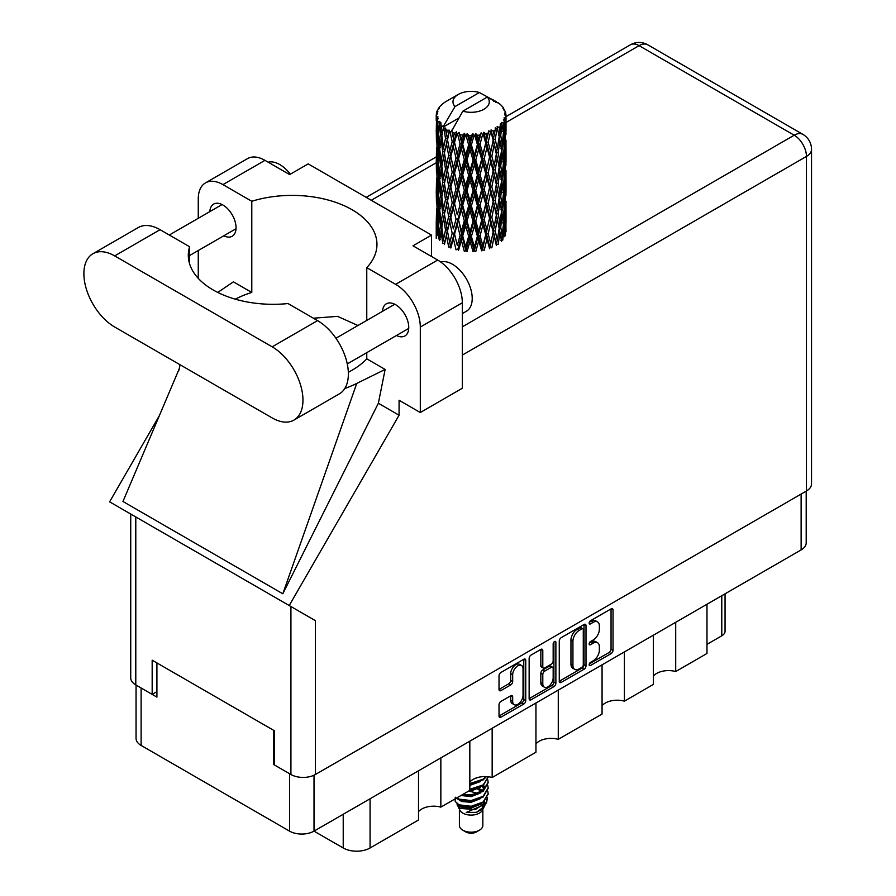 <?xml version="1.0" encoding="UTF-8"?>
<svg xmlns="http://www.w3.org/2000/svg" width="896" height="896" viewBox="0 0 896 896"><rect width="100%" height="100%" fill="white"/><g stroke="black" fill="none" stroke-linecap="round" stroke-linejoin="round"><path stroke-width="1.34" d="M521.517 665.459L519.546 664.328A7.325 4.234 120 0 0 515.883 664.686A7.325 4.234 120 0 0 510.698 673.658L512.68 674.8A7.325 4.234 120 0 1 517.854 665.829A7.325 4.234 120 0 1 521.517 665.459A7.325 4.234 120 0 1 523.04 668.819L523.04 695.33A7.325 4.234 120 0 1 519.837 702.699A7.325 4.234 120 0 1 514.192 704.67A7.325 4.234 120 0 1 512.68 701.31L512.68 696.898A2.744 1.579 120 0 0 512.109 695.643A2.744 1.579 120 0 0 510.742 695.778L500.954 701.422A2.744 1.579 120 0 0 499.016 704.782L499.016 716.072A2.744 1.579 120 0 0 499.587 717.326A2.744 1.579 120 0 0 500.954 717.192L523.813 703.998A2.744 1.579 120 0 0 525.75 700.638L525.75 660.374A2.744 1.579 120 0 0 525.179 659.12A2.744 1.579 120 0 0 523.813 659.254L500.954 672.448A2.744 1.579 120 0 0 499.016 675.808L499.016 689.45A2.744 1.579 120 0 0 499.587 690.704A2.744 1.579 120 0 0 500.954 690.57L510.742 684.925A2.744 1.579 120 0 0 512.68 681.565L512.68 674.8M554.523 641.525L555.878 642.309A1.915 1.109 120 0 0 555.475 641.435A1.915 1.109 120 0 0 554.523 641.525A1.915 1.109 120 0 0 553.168 643.877L553.168 660.878A2.744 1.579 120 0 1 551.23 664.227L544.734 667.979A2.744 1.579 120 0 1 543.368 668.114A2.744 1.579 120 0 1 542.797 666.859L542.797 650.53A2.744 1.579 120 0 0 542.237 649.275A2.744 1.579 120 0 0 540.859 649.41L540.826 665.717A2.744 1.579 120 0 0 541.397 666.971L543.368 668.114M559.272 641.021L559.272 681.285A2.744 1.579 120 0 0 559.832 682.539A2.744 1.579 120 0 0 561.21 682.405L584.069 669.211A2.744 1.579 120 0 0 586.006 665.851L586.006 625.587A2.744 1.579 120 0 0 585.435 624.333A2.744 1.579 120 0 0 584.069 624.467L561.21 637.672A2.744 1.579 120 0 0 559.272 641.021M806.198 491.131L806.198 542.83A17.304 9.99 180 0 1 801.125 549.898L314.014 831.13L343.224 847.986L343.224 814.262M593.174 660.822L590.509 662.357A1.915 1.109 120 0 0 589.254 664.048A1.915 1.109 120 0 0 589.546 665.582A1.915 1.109 120 0 0 590.509 665.493L611.094 653.61A2.744 1.579 120 0 0 613.032 650.25L613.032 609.986A2.744 1.579 120 0 0 612.461 608.731A2.744 1.579 120 0 0 611.094 608.866L590.509 620.749A1.915 1.109 120 0 0 589.254 622.44A1.915 1.109 120 0 0 589.546 623.974A1.915 1.109 120 0 0 590.509 623.885L593.174 622.339A8.77 5.062 120 0 1 597.554 621.914A8.77 5.062 120 0 1 599.368 625.923L599.368 629.283A8.77 5.062 120 0 1 593.174 640.013L590.509 641.558A1.915 1.109 120 0 0 589.254 643.25A1.915 1.109 120 0 0 589.546 644.784A1.915 1.109 120 0 0 590.509 644.683L593.174 643.149A8.77 5.062 120 0 1 597.554 642.712A8.77 5.062 120 0 1 599.368 646.733L599.368 650.082A8.77 5.062 120 0 1 593.174 660.822M553.941 686.605L531.082 699.798A2.744 1.579 120 0 1 529.704 699.933A2.744 1.579 120 0 1 529.144 698.678L551.97 685.462L553.941 686.605A2.744 1.579 120 0 0 555.878 683.245L555.878 642.309M531.082 699.798L529.144 698.678L529.144 658.414A2.744 1.579 120 0 1 531.082 655.066L540.859 649.41L542.797 650.53M492.162 728.28L492.162 777.504L535.942 752.226L535.942 702.99M440.843 757.904L440.843 807.128L469.829 790.395L469.829 741.171M675.707 622.306L675.707 671.53L706.978 653.475L706.978 604.251M624.4 651.93L624.4 701.154L653.386 684.421L653.386 635.197M558.275 690.099L558.275 739.334L602.067 714.045L602.067 664.821M314.014 775.208L314.014 831.13A17.304 9.99 180 0 1 289.542 831.13L141.12 745.438A17.304 9.99 180 0 1 136.058 738.371L136.058 685.07M274.546 764.12L273.75 764.579L289.542 773.696A17.304 9.99 0 0 0 289.565 773.707M273.75 764.579L273.75 730.386M141.098 687.982A17.304 9.99 0 0 0 141.12 688.005L156.912 697.122L156.912 662.928M725.054 593.813L725.054 631.254A11.166 6.451 180 0 1 721.784 635.813L706.978 644.358M370.07 798.762L370.07 847.986L418.51 820.019L418.51 770.795M469.829 782.062A16.744 9.666 180 0 1 492.162 777.504M418.51 811.686A16.744 9.666 180 0 1 440.843 807.128M370.07 847.986A18.984 10.954 180 0 1 343.224 847.986M653.386 676.088A16.744 9.666 180 0 1 675.707 671.53M602.067 705.712A16.744 9.666 180 0 1 624.4 701.154M535.942 743.893A16.744 9.666 180 0 1 558.275 739.334M597.554 642.712L595.582 641.581A8.77 5.062 120 0 0 591.192 642.006L593.174 643.149M589.299 643.104L591.192 642.006M597.554 621.914L595.582 620.771A8.77 5.062 120 0 0 591.192 621.208L593.174 622.339M589.299 622.306L591.192 621.208M589.299 663.914L609.112 652.467A2.744 1.579 120 0 0 611.05 649.107L611.05 608.888L613.032 609.986M559.272 681.251L582.086 668.069A2.744 1.579 120 0 0 584.024 664.72L584.024 624.49M581.93 667.307A1.915 1.109 120 0 0 583.285 664.955L583.285 629.619A1.915 1.109 120 0 0 582.893 628.734A1.915 1.109 120 0 0 581.93 628.835L579.13 630.459A8.77 5.062 120 0 0 572.925 641.189L572.925 665.347A8.77 5.062 120 0 0 574.739 669.368A8.77 5.062 120 0 0 579.13 668.931L581.93 667.307M582.893 628.734L580.922 627.592A1.915 1.109 120 0 0 579.958 627.693L581.93 628.835M574.739 669.368L572.768 668.226A8.77 5.062 120 0 1 570.954 664.216L570.954 640.046A8.77 5.062 120 0 1 577.147 629.317L579.958 627.693M553.907 642.051L553.907 682.114L555.878 683.245M542.797 683.805A7.325 4.234 120 0 0 544.32 687.165A7.325 4.234 120 0 0 549.965 685.194A7.325 4.234 120 0 0 553.168 677.824L553.168 668.483A2.744 1.579 120 0 0 552.597 667.229A2.744 1.579 120 0 0 551.23 667.363L544.734 671.115A2.744 1.579 120 0 0 542.797 674.464L542.797 683.805L540.826 682.662A7.325 4.234 120 0 0 542.349 686.022L544.32 687.165M552.597 667.229L550.626 666.086A2.744 1.579 120 0 0 549.259 666.221L551.23 667.363M540.826 682.662L540.826 673.333A2.744 1.579 120 0 1 542.763 669.973L549.259 666.221M551.97 685.462A2.744 1.579 120 0 0 553.907 682.114M514.192 704.67L512.221 703.528A7.325 4.234 120 0 1 510.698 700.168L510.698 695.8L512.68 696.898M499.016 689.416L508.76 683.782A2.744 1.579 120 0 0 510.698 680.434L510.698 673.658M499.016 716.038L521.842 702.856A2.744 1.579 120 0 0 523.779 699.496L523.779 659.277M293.944 420.09L339.338 393.882A43.546 25.144 -120 0 0 348.365 373.946A43.546 25.144 -120 0 0 317.565 320.622L288.019 303.554A84.851 48.989 0 0 1 188.306 255.326A84.851 48.989 0 0 1 189.616 246.747L160.07 229.69A43.546 25.144 -120 0 0 138.298 227.528L92.904 253.736A43.546 25.144 -120 0 0 86.229 288.635A43.546 25.144 -120 0 0 114.677 327.006L272.171 417.928A43.546 25.144 -120 0 0 293.944 420.09A43.546 25.144 -120 0 0 302.96 400.154A43.546 25.144 -120 0 0 272.171 346.83L114.677 255.898A43.546 25.144 -120 0 0 92.904 253.736M268.195 162.21A27.91 16.117 60 0 1 290.326 174.194M440.653 261.99A27.91 16.117 60 0 1 461.317 271.79A27.91 16.117 60 0 1 472.214 298.458A27.91 16.117 60 0 1 466.424 311.237L462.336 313.589M396.491 335.496A18.558 10.718 -120 0 0 404.914 335.955A18.558 10.718 -120 0 0 408.755 327.454A18.558 10.718 -120 0 0 400.658 308.773A18.558 10.718 -120 0 0 386.344 303.8A18.558 10.718 -120 0 0 382.536 311.326M223.787 235.794A18.558 10.718 -120 0 0 232.21 236.242A18.558 10.718 -120 0 0 236.051 227.752A18.558 10.718 -120 0 0 227.954 209.07A18.558 10.718 -120 0 0 213.651 204.098A18.558 10.718 -120 0 0 209.832 211.613M205.486 182.896L247.531 158.614A34.888 20.149 60 0 1 264.97 160.35L222.936 184.621A34.888 20.149 -120 0 0 205.486 182.896A34.888 20.149 -120 0 0 198.262 198.867L198.262 218.299M806.456 490.986L806.456 156.419A17.304 9.99 180 0 0 811.53 149.352L811.53 483.918A17.304 9.99 180 0 1 806.456 490.986L315.403 774.491A17.304 9.99 180 0 1 290.92 774.491L290.92 606.525L315.403 620.659L289.206 605.528L399.078 415.218L399.078 400.277L420.302 412.518L420.302 327.062A34.888 20.149 -120 0 0 395.629 284.323L437.674 260.053L413 245.806L431.547 235.099L308.19 163.878L289.643 174.586L264.97 160.35M437.674 260.053A34.888 20.149 60 0 1 462.336 302.781L420.302 327.062M420.302 412.518L462.336 388.248L462.336 302.781M395.629 284.323L366.766 267.669L366.766 320.421M366.766 352.654L366.766 358.826A84.851 48.989 180 0 1 352.106 370.194L350.717 370.989A84.851 48.989 180 0 1 348.331 372.322M344.77 388.539A104.675 60.435 0 0 0 356.731 383.443L385.134 369.432L366.766 358.826M385.134 369.432L378.358 403.256L399.078 415.218M179.29 368.648L122.954 501.491L282.822 593.79L378.358 403.256M289.206 605.528L109.603 501.838L159.365 415.632M235.29 299.163A84.851 48.989 180 0 1 251.787 292.443L251.787 201.275L222.936 184.621M198.262 278.342L198.262 250.533M251.787 292.443L233.419 281.837L217.75 292.432M290.92 606.525L135.789 516.958L135.789 684.925L152.174 694.378L156.912 691.645M135.789 684.925A17.304 9.99 180 0 1 130.726 677.858L130.726 514.035M290.92 774.491L274.546 765.027L274.546 730.845L152.174 660.195L152.174 694.378M135.789 516.958C129.192 513.15 129.192 513.15 135.789 516.958M366.766 267.669A84.851 48.989 0 0 0 376.958 244.384A84.851 48.989 0 0 0 251.787 201.275M431.547 256.525L431.547 235.099M357.952 325.517L337.568 316.366L313.387 318.203M356.731 383.443L282.822 593.79M189.616 263.906L189.616 246.747M459.402 809.346L459.402 825.429A11.726 6.765 0 0 0 462.829 830.211L465.797 831.925A7.538 4.346 0 0 0 476.448 831.925L479.416 830.211A11.726 6.765 0 0 0 482.843 825.429L482.843 809.346M465.797 831.925L462.829 830.211A11.726 6.765 0 0 0 462.84 830.211A11.726 6.765 0 0 0 479.416 830.211M456.994 804.07L459.917 810.32A11.726 6.765 0 0 0 462.84 813.12A11.726 6.765 0 0 0 482.328 810.32L484.904 805.246M482.451 806.59A11.726 6.765 0 0 0 480.525 804.294M457.419 805.627L460.734 808.483L475.25 809.547L486.64 802.211L485.699 803.97L466.267 812.448L476.414 812.347L484.411 806.411M486.73 799.008L486.282 802.648M486.64 802.211L487.502 797.496M459.088 804.832A17.024 9.834 0 0 0 464.61 806.96L459.424 805.571L455.19 801.416L459.088 804.832L471.128 806.288L483.168 801.987L488.152 793.61L487.76 791.112M455.269 797.227L455.19 801.416M464.61 806.96L471.128 807.005L483.168 802.693L488.141 793.968M456.288 798.213L459.088 799.848L471.128 801.304L483.168 797.003L488.141 788.267M456.826 797.899L459.088 799.131L471.128 800.587L483.168 796.286L488.152 787.909L487.76 785.422M461.765 795.054L471.128 795.603L483.168 791.302L488.141 782.566M462.65 794.539L471.128 794.898L483.168 790.586L488.152 782.219L487.76 779.722M469.829 790.014L483.168 785.602L488.141 776.877M469.829 789.298L483.168 784.896L488.152 777.224M469.829 784.314L483.168 779.912L486.472 776.597M469.829 783.608L483.168 779.195L485.957 776.574M482.787 790.664L480.67 789.398M446.454 134.221L445.558 129.214A34.888 20.149 0 0 0 446.454 129.752A34.888 20.149 0 0 0 447.373 130.267L446.454 134.221L447.44 138.41L446.454 143.741L448.672 155.434L446.454 164.752L444.416 152.97L449.456 131.298L449.31 130.178L447.373 130.267M444.416 152.97L446.454 143.741M446.454 195.283L444.416 183.512L447.44 168.941L446.454 174.283L448.672 185.976L446.454 195.283L447.44 199.494L446.454 204.837L448.672 216.496L446.454 225.837L444.416 214.043L449.736 191.229L452.2 202.742L449.736 212.24L447.44 200.603M444.416 183.512L446.454 174.283M444.416 214.043L446.454 204.837M446.454 235.368L444.416 244.586L447.44 230.037L446.454 235.368L448.672 247.038L450.598 246.904L447.44 231.157L449.736 221.76L452.2 233.285L449.736 242.771M436.352 113.826A34.888 20.149 0 0 1 436.419 113.4L437.931 111.776L436.822 111.843A34.888 20.149 0 0 1 437.371 110.398L439.174 108.55L438.178 108.886A34.888 20.149 0 0 1 438.424 108.483L439.477 107.027A34.888 20.149 0 0 1 440.642 105.706L442.064 104.362A34.888 20.149 0 0 1 442.478 104.014L444.125 102.749A34.888 20.149 0 0 1 445.816 101.64L458.293 94.427A18.144 10.472 0 0 0 454.966 106.602L443.8 125.619L441.762 126.392L441.09 130.234L440.944 122.752L439.253 123.704L440.418 134.31L439.107 143.237L438.032 131.118L439.869 121.33L437.998 121.834L437.618 125.597L437.282 120.411L438.278 118.16L436.722 118.866L437.259 129.595L436.666 138.387L436.61 118.451L437.853 116.626L436.318 116.883L436.251 120.613L436.229 115.405L437.674 113.322L436.352 113.826L436.33 115.259M436.229 115.405A34.888 20.149 0 0 0 436.229 115.506A34.888 20.149 0 0 0 436.318 116.883M437.282 120.411A34.888 20.149 0 0 0 437.998 121.834M440.462 125.115A34.888 20.149 0 0 0 441.762 126.392M493.606 101.17L493.506 100.05A34.888 20.149 0 0 0 491.534 99.165L479.382 92.512A18.144 10.472 0 0 0 458.293 94.427M505.949 226.374L505.994 205.195M503.81 235.838L505.445 235.245L505.859 223.014L506.016 231.784M505.59 222.141L505.859 223.014M496.138 101.875L496.048 101.416A34.888 20.149 0 0 0 495.533 101.114L494.805 101.136M505.949 195.843L505.994 174.675M506.016 201.23L505.859 213.483L506.016 201.23M505.702 219.038L505.176 231.246L504.392 222.432L505.176 210.246L505.702 219.038M502.208 235.995L500.73 227.024L502.208 214.995L503.462 223.922L502.208 235.995L500.965 240.397L502.813 240.061L503.955 227.942L504.851 236.779M503.306 225.557L503.955 227.942M504.526 233.352L505.176 231.246M504.392 222.432L502.634 222.914M504.694 208.578L505.176 210.246M505.478 214.726L505.859 213.483M505.445 204.702L503.81 205.296M505.59 191.598L505.859 192.483M501.39 105.818L501.334 105.437A34.888 20.149 0 0 0 500.965 105.067L499.464 103.757A34.888 20.149 0 0 0 499.43 103.723A34.888 20.149 0 0 0 497.885 102.581L497.37 102.57M496.048 101.416L495.958 102.525M458.763 118.082L443.587 126.84L443.8 125.619M443.33 127.691A34.888 20.149 0 0 0 443.778 128.016L445.502 138.41L443.554 147.582L441.818 135.666L443.587 126.84M445.558 129.214L445.715 128.106L443.778 128.016M449.456 131.298A34.888 20.149 0 0 0 450.027 131.555L452.2 141.658L449.736 151.155L447.44 139.53M499.43 103.723L487.278 97.059L462.862 111.16L451.483 131.398L450.027 131.555M505.949 165.312L505.994 144.155M506.016 170.71L505.859 182.941L506.016 170.71M505.702 188.496L505.176 200.715L504.392 191.89L505.176 179.704L505.702 188.496M504.851 206.237L503.955 218.411L502.813 209.507L503.955 197.411L504.851 206.237M450.33 245.538L450.834 248.013L453.365 238.459L456.019 249.782L457.822 249.368L458.539 250.41L461.395 240.464L464.318 251.384L465.886 250.723L467.018 251.63L470.03 241.259L473.043 251.731L474.275 250.88L475.765 251.586L478.733 240.778L481.645 250.824L482.474 249.816L484.221 250.298L486.965 239.075L489.586 248.718L489.955 247.621L491.848 247.822L494.2 236.23L496.373 245.526L496.25 244.406L498.176 244.339L499.979 232.445L501.57 241.461M501.334 105.437L502.611 106.837A34.888 20.149 0 0 1 503.63 108.192L502.891 108.226L504.526 109.682A34.888 20.149 0 0 1 504.728 110.085L503.642 109.726L505.366 111.63A34.888 20.149 0 0 1 505.758 113.086L504.538 112.986L505.982 114.666A34.888 20.149 0 0 1 506.005 115.08L504.616 114.542L505.96 116.67L505.859 121.867L505.714 118.138L504.078 117.824L505.254 119.694L505.702 127.422L505.176 139.63L504.392 130.816L505.098 120.109L503.496 119.347L504.358 121.632L503.955 126.795L503.496 123.021L501.558 122.45L503.462 132.306L502.208 144.379L500.73 135.397L502.04 124.835L500.326 123.838L499.979 131.298L499.24 127.434L497.123 126.56L497.75 129.662L497.123 126.56M462.862 111.16A18.144 10.472 0 0 0 483.952 109.245A18.144 10.472 0 0 0 487.278 97.059M452.267 132.462A34.888 20.149 0 0 0 454.474 133.213L453.365 137.312L451.696 130.178M456.938 133.907A34.888 20.149 0 0 0 457.598 134.075L460.085 143.853L457.262 153.72L454.552 142.464L456.938 133.907L456.59 131.79L454.474 133.213M460.163 134.635A34.888 20.149 0 0 0 462.627 135.05L461.395 139.317L459.077 132.406L457.598 134.075M465.304 135.374A34.888 20.149 0 0 0 466.021 135.43L468.664 144.838L465.662 155.131L462.717 144.29L465.304 135.374L464.554 133.325L462.627 135.05M468.742 135.61A34.888 20.149 0 0 0 471.307 135.654L470.03 140.112L468.742 135.61L467.219 133.571L466.021 135.43M474.04 135.576A34.888 20.149 0 0 0 474.768 135.542L477.389 144.558L474.41 155.288L471.397 144.883L474.04 135.576L472.931 133.672L471.307 135.654M477.478 135.318A34.888 20.149 0 0 0 479.976 134.994L478.733 139.63L477.478 135.318L475.619 133.526L474.768 135.542M482.597 134.534A34.888 20.149 0 0 0 483.28 134.389L485.733 143.035L482.944 154.19L480.066 144.211L482.597 134.534L481.186 132.81L479.976 134.994M485.811 133.784A34.888 20.149 0 0 0 488.096 133.112L486.965 137.928L485.811 133.784L483.728 132.283L483.28 134.389M490.437 132.283A34.888 20.149 0 0 0 491.03 132.048L493.158 140.358L490.739 151.894L488.174 142.318L490.437 132.283L488.824 130.782L488.096 133.112M493.226 131.096A34.888 20.149 0 0 0 495.141 130.122L494.2 135.083L493.226 131.096L491.053 129.909L491.03 132.048M497.056 128.99A34.888 20.149 0 0 0 497.538 128.666L499.195 136.707L497.291 148.557L495.208 139.317L497.056 128.99L495.331 127.736L495.141 130.122M499.24 127.434A34.888 20.149 0 0 0 500.685 126.213M503.496 123.021A34.888 20.149 0 0 0 504.358 121.632M505.714 118.138A34.888 20.149 0 0 0 505.96 116.67M499.139 228.682L499.979 232.445M500.73 227.024L498.826 227.237L499.979 222.914L498.176 213.797L499.979 201.914L501.57 210.918L499.979 222.914M501.446 211.893L502.208 214.995M503.115 221.234L503.955 218.411M502.813 209.507L500.965 209.854L502.208 205.464L500.73 196.482L502.208 184.453L503.462 193.379L502.208 205.464M503.306 195.014L503.955 197.411M504.526 202.81L505.176 200.715M504.392 191.89L502.634 192.371M504.694 178.035L505.176 179.704M505.478 184.184L505.859 182.941M505.445 174.171L503.81 174.776M505.59 161.056L505.859 161.941M504.784 110.981L504.728 110.085M503.552 108.819L503.63 108.192M505.949 134.758L506.005 115.08M506.016 140.168L505.859 152.398L506.016 140.168M505.702 157.954L505.176 170.173L504.392 161.347L505.176 149.173L505.702 157.954M504.851 175.717L503.955 187.869L502.813 178.987L503.955 166.869L504.851 175.717M499.195 228.334L497.291 240.173L495.208 230.933L497.291 219.173L499.195 228.334M495.208 230.933L493.27 230.866L496.25 244.406L497.291 240.173M493.158 231.986L490.739 243.51L488.174 233.934L490.739 222.51L494.2 236.23M498.176 213.797L496.25 213.864L497.75 221.278M496.373 214.984L494.2 226.699L491.848 217.28L494.2 205.699L497.291 219.173M499.139 198.139L499.979 201.914M500.73 196.482L498.826 196.683L499.979 192.36L498.176 183.266L499.979 171.36L501.57 180.398L499.979 192.36M501.446 181.373L502.208 184.453M503.115 190.68L503.955 187.869M502.813 178.987L500.965 179.334L502.208 174.933L500.73 165.928L502.208 153.933L503.462 162.826L502.208 174.933M503.306 164.461L503.955 166.869M504.526 172.278L505.176 170.173M504.392 161.347L502.634 161.818M504.694 147.504L505.176 149.173M505.478 153.642L505.859 152.398M505.445 143.629L503.81 144.234M505.59 130.514L505.859 131.398M505.702 114.341L505.758 113.086M504.851 145.174L503.955 157.326L502.813 148.445L503.955 136.326L504.851 145.174M499.195 197.781L497.291 209.642L495.208 200.39L497.291 188.63L499.195 197.781M488.174 233.934L486.326 233.587L489.955 247.621L490.739 243.51M485.733 234.651L482.944 245.806L480.066 235.838L482.944 224.806L485.733 234.651L486.326 233.587L486.965 239.075M491.848 217.28L489.955 217.067L493.27 230.866L494.2 226.699M489.586 218.165L486.965 229.544L484.221 219.744L486.965 208.544L489.586 218.165L489.955 217.067L490.739 222.51M495.208 200.39L493.27 200.323L496.25 213.864L497.291 209.642M493.158 201.432L490.739 212.979L488.174 203.392L490.739 191.968L494.2 205.699M498.176 183.266L496.25 183.344L497.75 190.758M496.373 184.453L494.2 196.157L491.848 186.76L494.2 175.157L497.291 188.63M499.139 167.597L499.979 171.36M500.73 165.928L498.826 166.141L499.979 161.829L498.176 152.734L499.979 140.818L501.57 149.856L499.979 161.829M501.446 150.83L502.208 153.933M503.104 160.138L503.955 157.326M502.813 148.445L500.965 148.792L502.208 144.379M503.306 133.93L503.955 136.326M504.526 141.736L505.176 139.63M504.392 130.816L502.634 131.286M505.478 123.11L505.859 121.867M499.195 167.238L497.291 179.11L495.208 169.848L497.291 158.099L499.195 167.238M480.066 235.838L478.43 235.234L482.474 249.816L482.944 245.806M477.389 236.174L474.41 246.904L471.397 236.51L474.41 225.904L477.389 236.174L478.43 235.234L478.733 240.778M484.221 219.744L482.474 219.274L486.326 233.587L486.965 229.544M481.645 220.282L478.733 231.246L475.765 221.043L478.733 210.246L481.645 220.282L482.474 219.274L482.944 224.806M488.174 203.392L486.326 203.045L489.955 217.067L490.739 212.979M485.733 204.109L482.944 215.275L480.066 205.285L482.944 194.264L485.733 204.109L486.326 203.045L486.965 208.544M491.848 186.76L489.955 186.547L493.27 200.323L494.2 196.157M489.586 187.645L486.965 198.99L484.221 189.224L486.965 177.99L489.586 187.645L489.955 186.547L490.739 191.968M495.208 169.848L493.27 169.77L496.25 183.344L497.291 179.11M493.158 170.89L490.739 182.448L488.174 172.85L490.739 161.448L494.2 175.157M498.176 152.734L496.25 152.802L497.75 160.238M496.373 153.91L494.2 165.614L491.848 156.218L494.2 144.603L497.291 158.099M499.139 137.066L499.979 140.818M500.73 135.397L498.826 135.61L499.979 131.298M503.104 129.618L503.955 126.795M471.397 236.51L470.075 235.693L474.275 250.88L474.41 246.904M468.664 236.454L465.662 246.747L462.717 235.917L465.662 225.747L468.664 236.454L470.075 235.693L470.03 241.259M475.765 221.043L474.275 220.326L478.43 235.234L478.733 231.246M473.043 221.189L470.03 231.728L467.018 221.088L470.03 210.728L473.043 221.189L474.275 220.326L474.41 225.904M480.066 205.285L478.43 204.691L482.474 219.274L482.944 215.275M477.389 205.632L474.41 216.373L471.397 205.957L474.41 195.362L477.389 205.632L478.43 204.691L478.733 210.246M484.221 189.224L482.474 188.742L486.326 203.045L486.965 198.99M481.645 189.762L478.733 200.704L475.765 190.512L478.733 179.704L481.645 189.762L482.474 188.742L482.944 194.264M488.174 172.85L486.326 172.502L489.955 186.547L490.739 182.448M485.733 173.566L482.944 184.733L480.066 174.742L482.944 163.733L485.733 173.566L486.326 172.502L486.965 177.99M491.848 156.218L489.955 156.005L493.27 169.77L494.2 165.614M489.586 157.102L486.965 168.459L484.221 158.682L486.965 147.448L489.586 157.102L489.955 156.005L490.739 161.448M495.208 139.317L493.27 139.25L496.25 152.802L497.291 148.557M493.158 140.358L494.2 144.603M462.717 235.917L461.776 234.931L465.886 250.723L465.662 246.747M460.085 235.469L457.262 245.336L454.552 234.091L457.262 224.336L460.085 235.469L461.776 234.931L461.395 240.464M467.018 221.088L465.886 220.181L470.075 235.693L470.03 231.728M464.318 220.83L461.395 230.933L458.539 219.867L461.395 209.933L464.318 220.83L465.886 220.181L465.662 225.747M471.397 205.957L470.075 205.15L474.275 220.326L474.41 216.373M468.664 205.912L465.662 216.216L462.717 205.363L465.662 195.205L468.664 205.912L470.075 205.15L470.03 210.728M475.765 190.512L474.275 189.806L478.43 204.691L478.733 200.704M473.043 190.669L470.03 201.174L467.018 190.557L470.03 180.174L473.043 190.669L474.275 189.806L474.41 195.362M480.066 174.742L478.43 174.138L482.474 188.742L482.944 184.733M477.389 175.09L474.41 185.842L471.397 175.414L474.41 164.842L477.389 175.09L478.43 174.138L478.733 179.704M484.221 158.682L482.474 158.2L486.326 172.502L486.965 168.459M481.645 159.219L478.733 170.162L475.765 159.981L478.733 149.162L481.645 159.219L482.474 158.2L482.944 163.733M488.174 142.318L486.326 141.971L489.955 156.005L490.739 151.894M485.733 143.035L486.326 141.971L486.965 147.448M491.053 129.909L493.27 139.25L494.2 135.083M454.552 234.091L457.262 245.336M452.2 233.285L454.07 233.005L453.365 238.459M458.539 219.867L461.776 234.931L461.395 230.933M456.019 219.24L453.365 228.928L450.834 217.47L453.365 207.928L456.019 219.24L457.822 218.826L457.262 224.336M462.717 205.363L461.776 204.389L465.886 220.181L465.662 216.216M460.085 204.926L457.262 214.805L454.552 203.549L457.262 193.794L460.085 204.926L461.776 204.389L461.395 209.933M467.018 190.557L465.886 189.65L470.075 205.15L470.03 201.174M464.318 190.31L461.395 200.39L458.539 189.336L461.395 179.39L464.318 190.31L465.886 189.65L465.662 195.205M471.397 175.414L470.075 174.597L474.275 189.806L474.41 185.842M468.664 175.358L465.662 185.685L462.717 174.821L465.662 164.674L468.664 175.358L470.075 174.597L470.03 180.174M475.765 159.981L474.275 159.264L478.43 174.138L478.733 170.162M473.043 160.126L470.03 170.643L467.018 160.014L470.03 149.632L473.043 160.126L474.275 159.264L474.41 164.842M480.066 144.211L478.43 143.618L482.474 158.2L482.944 154.19M477.389 144.558L478.43 143.618L478.733 149.162M483.728 132.283L486.326 141.971L486.965 137.928M447.44 231.157L446.454 225.837M450.834 217.47L453.365 228.928M448.672 216.496L450.598 216.362L449.736 221.76M454.552 203.549L457.262 214.805M452.2 202.742L454.07 202.462L453.365 207.928M458.539 189.336L461.776 204.389L461.395 200.39M456.019 188.709L453.365 198.386L450.834 186.939L453.365 177.386L456.019 188.709L457.822 188.294L457.262 193.794M462.717 174.821L461.776 173.835L465.886 189.65L465.662 185.685M460.085 174.373L457.262 184.274L454.552 172.995L457.262 163.274L460.085 174.373L461.776 173.835L461.395 179.39M467.018 160.014L465.886 159.107L470.075 174.597L470.03 170.643M464.318 159.768L461.395 169.848L458.539 158.794L461.395 148.848L464.318 159.768L465.886 159.107L465.662 164.674M471.397 144.883L470.075 144.066L474.275 159.264L474.41 155.288M468.664 144.838L470.075 144.066L470.03 149.632M475.619 133.526L478.43 143.618L478.733 139.63M445.502 230.037L443.554 239.198L441.818 227.293L443.554 218.198L445.502 230.037L447.44 230.037L450.598 216.362L449.736 212.24M439.667 240.341L441.09 231.381L442.736 243.331L444.662 243.477L443.554 239.198M441.907 227.954L441.09 231.381M444.427 214.099L443.554 218.198M450.33 215.029L450.598 216.362L454.07 202.462L453.365 198.386M450.834 186.939L454.07 202.462L457.822 188.294L457.262 184.274M448.672 185.976L450.598 185.83L449.736 191.229M454.552 172.995L457.822 188.294L461.776 173.835L461.395 169.848M452.2 172.189L449.736 181.698L447.44 170.061L449.736 160.698L452.2 172.189L454.07 171.909L453.365 177.386M458.539 158.794L461.776 173.835L465.886 159.107L465.662 155.131M456.019 158.166L453.365 167.843L450.834 156.397L453.365 146.832L456.019 158.166L457.822 157.763L457.262 163.274M462.717 144.29L461.776 143.315L465.886 159.107L470.075 144.066L470.03 140.112M460.085 143.853L461.776 143.315L461.395 148.848M467.219 133.571L470.075 144.066L472.931 133.672M445.502 199.494L443.554 208.667L441.818 196.739L443.554 187.656L445.502 199.494L447.44 199.494L450.598 185.83L449.736 181.698M442.736 212.789L441.09 221.85L439.667 209.798L441.09 200.85L442.736 212.789L444.662 212.934L443.554 208.667M440.418 225.926L439.107 234.853L438.032 222.734L439.107 213.853L440.418 225.926L442.288 226.206L441.09 221.85M436.901 235.547L437.618 226.744L438.581 238.896L440.384 239.299M438.189 224.706L437.618 226.744M440.026 237.989L439.107 234.853M439.813 211.098L439.107 213.853M441.907 197.411L441.09 200.85M444.427 183.568L443.554 187.656M450.33 184.486L450.598 185.83L454.07 171.909L453.365 167.843M447.44 170.061L446.454 164.752M450.834 156.397L454.07 171.909L457.822 157.763L457.262 153.72M448.672 155.434L450.598 155.288L449.736 160.698M454.552 142.464L457.822 157.763L461.776 143.315L461.395 139.317M452.2 141.658L454.07 141.389L453.365 146.832M459.077 132.406L461.776 143.315L464.554 133.325M445.502 168.941L443.554 178.125L441.818 166.197L443.554 157.125L445.502 168.941L447.44 168.941L450.598 155.288L449.736 151.155M442.736 182.269L441.09 191.296L439.667 179.267L441.09 170.296L442.736 182.269L444.662 182.403L443.554 178.125M440.418 195.384L439.107 204.322L438.032 192.192L439.107 183.31L440.418 195.384L442.288 195.664L441.09 191.296M438.581 208.342L437.618 217.213L436.901 205.005L437.618 196.213L438.581 208.342L440.384 208.757M437.259 221.222L436.666 230.003L436.666 209.003L437.259 221.222L438.962 221.76M436.229 238.314L436.251 221.76L437.002 234.214M437.181 231.694L436.666 230.003M437.035 207.715L436.666 209.003M438.368 219.688L437.618 217.213M438.189 194.174L437.618 196.213M440.026 207.446L439.107 204.322M439.813 180.566L439.107 183.31M441.907 166.858L441.09 170.296M444.427 153.026L443.554 157.125M450.33 153.922L450.598 155.288L454.07 141.389L453.365 137.312M451.718 130.312L454.07 141.389L456.59 131.79M442.736 151.726L441.09 160.765L439.667 148.725L441.09 139.754L442.736 151.726L444.662 151.861L443.554 147.582M440.418 164.83L439.107 173.779L438.032 161.638L439.107 152.779L440.418 164.83L442.288 165.11L441.09 160.765M438.581 177.822L437.618 186.659L436.901 174.485L437.618 165.659L438.581 177.822L440.384 178.237M437.259 190.669L436.666 199.472L436.666 178.461L437.259 190.669L438.962 191.206M436.475 203.448L436.251 191.229L437.002 203.661M436.475 212.957L436.296 221.603M437.181 201.163L436.666 199.472M437.035 177.184L436.666 178.461M438.368 189.134L437.618 186.659M438.189 163.621L437.618 165.659M440.026 176.915L439.107 173.779M439.813 150.035L439.107 152.779M441.907 136.326L441.09 139.754M445.502 138.41L447.44 138.41L449.31 130.178M438.581 147.28L437.618 156.128L436.901 143.942L437.618 135.117L438.581 147.28L440.384 147.694M437.259 160.126L436.666 168.93L436.666 147.93L437.259 160.126L438.962 160.664M436.475 172.917L436.251 160.675L437.002 173.141M436.475 182.403L436.296 191.072M437.181 170.632L436.666 168.93M437.035 146.653L436.666 147.93M438.368 158.592L437.618 156.128M438.189 133.078L437.618 135.117M440.026 146.373L439.107 143.237M479.382 92.512L454.966 106.602M440.418 134.31L442.288 134.579L441.09 130.234M436.475 142.374L436.251 130.133L437.002 142.598M436.475 151.872L436.296 160.518M437.181 140.078L436.666 138.387M437.259 129.595L438.962 130.133M438.368 128.072L437.618 125.597M436.475 121.341L436.296 129.976M436.822 111.843L436.89 112.907M438.178 108.886L438.11 109.626M476.414 812.347L480.491 810.062L483.168 807.195M484.019 805.403L484.378 801.73M484.333 802.514L484.232 801.853M477.691 794.674L477.008 794.36M458.909 799.77L461.754 801.517L471.128 802.323L480.67 798.526M483.414 788.267L482.014 786.363M468.552 791.134L471.128 790.933L480.67 787.136M473.771 779.027L478.005 777.426M482.754 806.389L484.378 801.797M477.882 793.352L469.022 791.112M483.762 787.562L482.787 785.87M458.674 805.202L461.754 807.206L471.128 808.024L480.67 804.227M481.578 791.616L477.008 788.659M461.003 795.491L471.128 796.634L480.67 792.837M482.485 791.056L484.378 786.128M469.829 785.366L480.67 781.435M481.79 790.406L478.654 788.066M481.186 132.81L450.598 246.904M488.824 130.782L478.43 174.138L457.822 249.368M491.758 147.09L482.474 188.742L465.886 250.723M491.77 177.621L482.474 219.274L474.275 250.88M491.758 208.197L482.474 249.816M491.758 238.75L489.955 247.621M801.125 549.898L801.125 494.054M289.542 831.13L289.542 773.696M141.12 688.005L141.12 745.438M721.784 635.813L721.784 595.706M589.154 643.899L590.509 644.683M589.154 623.101L590.509 623.885M611.05 649.107L613.032 650.25M609.112 652.467L611.094 653.61M589.154 664.709L590.509 665.493M584.069 624.467L586.006 625.587M584.024 664.72L586.006 665.851M582.086 668.069L584.069 669.211M559.272 681.285L561.21 682.405M577.147 629.317L579.13 630.459M570.954 640.046L572.925 641.189M570.954 664.216L572.925 665.347M540.826 665.717L542.797 666.859M542.763 669.973L544.734 671.115M540.826 673.333L542.797 674.464M510.698 700.168L512.68 701.31M510.698 680.434L512.68 681.565M508.76 683.782L510.742 684.925M499.016 689.45L500.954 690.57M523.813 659.254L525.75 660.374M523.779 699.496L525.75 700.638M521.842 702.856L523.813 703.998M499.016 716.072L500.954 717.192M462.336 326.827L794.214 135.218L639.083 45.662L506.016 122.483M436.24 162.77L371.258 200.29M315.403 620.659L315.403 774.491M811.53 149.352A17.304 17.304 0 0 0 802.872 134.366A17.304 9.99 120 0 0 794.214 135.218A17.304 9.99 60 0 1 806.456 156.419L462.336 355.085M630.437 44.8A17.304 9.99 60 0 1 639.083 45.662A17.304 9.99 120 0 1 647.741 44.8A17.304 17.304 0 0 0 630.437 44.8L506.016 116.637M160.07 229.69L114.677 255.898M317.565 320.622L272.171 346.83M335.933 338.229L394.766 304.259M169.299 235.021L222.074 204.557M189.616 255.517L236.029 228.726M347.267 363.922L408.722 328.429M180.085 364.762L178.92 370.205M436.24 156.912L366.184 197.366M802.872 134.366L647.741 44.8M488.152 794.326L488.152 793.61M488.152 788.626L488.152 787.909M488.152 782.925L488.152 782.219M506.016 223.037L506.016 209.675M506.016 192.506L506.016 179.122M506.016 161.963L506.016 148.59M506.016 131.41L506.016 118.059"/></g></svg>
